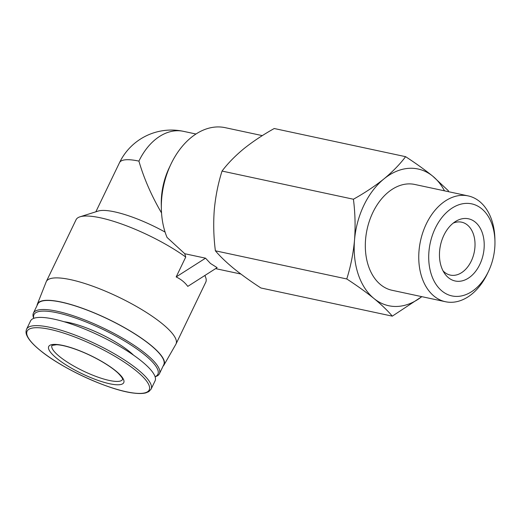 <?xml version="1.0" encoding="UTF-8"?>
<svg xmlns="http://www.w3.org/2000/svg" width="521" height="521" viewBox="0 0 521 521"><rect width="100%" height="100%" fill="white"/><g stroke="black" fill="none" stroke-linecap="round" stroke-linejoin="round"><path stroke-width="0.78" d="M195.961 134.014L183.457 131.338A57.584 39.563 102.1 0 0 138.912 161.113C143.9 178.332 151.442 195.616 161.543 212.972M262.324 135.623L225.196 127.665A69.918 48.043 102.1 0 0 170.888 164.278L169.117 168.003A57.584 39.563 102.1 0 0 161.269 204.616L161.354 208.739A69.918 48.043 102.1 0 0 167.046 237.439L184.773 253.727L205.535 258.182L176.17 276.925C181.145 279.373 185.014 282.532 187.768 286.394L217.133 267.651L210.471 263.463L205.535 258.182M170.888 164.278A69.918 48.043 102.1 0 0 161.354 208.739M176.17 276.925L185.736 257.048L184.773 253.727M405.612 156.678L274.228 128.518C262.877 134.861 252.698 141.634 243.698 148.843C234.951 156.098 227.736 163.509 222.037 171.064C218.117 183.477 215.525 196.45 214.274 209.983C213.265 223.561 213.636 237.166 215.381 250.803C219.953 256.241 226.062 262.122 233.714 268.445C241.627 274.827 250.699 281.347 260.923 287.989L392.306 316.149C387.735 310.718 381.619 304.837 373.967 298.507C366.055 292.125 356.989 285.612 346.765 278.963C350.685 266.55 353.271 253.577 354.527 240.044C355.53 226.466 355.159 212.861 353.42 199.23C364.772 192.887 374.951 186.114 383.951 178.905C392.697 171.65 399.913 164.239 405.612 156.678C415.843 163.327 424.908 169.846 432.821 176.228L448.535 190.92M444.485 190.829A69.918 48.043 102.1 0 0 432.821 176.228A69.918 48.043 102.1 0 0 383.951 178.905A69.918 48.043 102.1 0 0 354.527 240.044A69.918 48.043 102.1 0 0 373.967 298.507A69.918 48.043 102.1 0 0 421.802 296.657L392.306 316.149M215.381 250.803L346.765 278.963M222.037 171.064L353.42 199.23M448.451 277.706A31.807 21.856 102.1 0 0 483.846 250.731A31.807 21.856 102.1 0 0 455.751 221.34A31.807 21.856 102.1 0 0 444.582 273.447A31.807 21.856 102.1 0 0 448.451 277.706M442.023 291.057A47.072 32.341 102.1 0 0 488.535 271.272A47.072 32.341 102.1 0 0 494.95 241.334A47.072 32.341 102.1 0 0 446.556 212.451A47.072 32.341 102.1 0 0 442.023 291.057M494.95 241.334L494.898 238.983A54.112 37.18 102.1 0 0 468.177 195.909A54.112 37.18 102.1 0 0 422.909 232.223A54.112 37.18 102.1 0 0 434.058 296.143A54.112 37.18 102.1 0 0 445.494 301.731A54.112 37.18 102.1 0 0 487.526 273.395L488.535 271.272M468.177 195.909L414.736 184.454A54.112 37.18 102.1 0 0 369.474 220.774A54.112 37.18 102.1 0 0 380.623 284.687A54.112 37.18 102.1 0 0 392.053 290.282L445.494 301.731M165.079 232.073A57.584 13.898 -154.3 0 0 98.228 211.051L79.98 216.814A71.976 17.369 -154.3 0 0 76.066 219.725L46.297 281.581A71.976 17.369 -154.3 0 0 46.174 281.861L37.349 304.179A70.25 16.952 -154.3 0 0 37.05 305.534M185.736 257.048A71.976 17.369 -154.3 0 0 79.98 216.814M163.06 366.178A70.25 16.952 -154.3 0 0 163.933 365.104L175.87 344.277A71.976 17.369 -154.3 0 0 176.007 344.01L205.782 282.148A71.976 17.369 -154.3 0 0 205.619 277.276A71.976 17.369 -154.3 0 0 204.799 275.524M176.007 344.01A71.976 17.369 -154.3 0 0 118.684 297.146A71.976 17.369 -154.3 0 0 46.297 281.581M163.933 365.104A70.25 16.952 -154.3 0 0 108.121 319.099A70.25 16.952 -154.3 0 0 37.349 304.179M155.102 376.742L155.616 376.579A69.918 16.874 -154.3 0 0 159.413 373.752L163.77 364.7A69.918 16.874 -154.3 0 0 108.088 319.171A69.918 16.874 -154.3 0 0 37.766 304.056L33.409 313.108A69.918 16.874 -154.3 0 0 33.565 317.843L33.761 318.344M159.413 373.752A69.918 16.874 -154.3 0 0 103.731 328.223A69.918 16.874 -154.3 0 0 33.409 313.108M155.089 376.696A68.759 16.594 -154.3 0 0 103.119 329.493A68.759 16.594 -154.3 0 0 33.806 318.331M133.552 355.172A47.404 11.442 -154.3 0 0 64.063 321.731M151.11 389.109L155.069 380.884A69.098 16.679 -154.3 0 0 100.039 335.895A69.098 16.679 -154.3 0 0 30.544 320.956L26.584 329.181C25.744 331.376 25.861 333.531 26.936 335.654C28.844 339.835 33.162 344.668 39.883 350.151C62.006 368.744 110.348 390.796 134.268 393.14C139.048 393.72 142.904 393.629 145.828 392.88L148.837 391.61L151.11 389.109A69.098 16.679 -154.3 0 0 96.079 344.12A69.098 16.679 -154.3 0 0 26.584 329.181M56.646 358.246A41.641 10.049 -154.3 0 0 121.367 384.368A41.641 10.049 -154.3 0 0 80.677 351.147A41.641 10.049 -154.3 0 0 56.646 358.246M443.006 270.796A27.059 18.593 102.1 0 0 444.602 272.301A27.059 18.593 102.1 0 0 450.32 275.095A27.059 18.593 102.1 0 0 474.169 252.535A27.059 18.593 102.1 0 0 461.665 222.187A27.059 18.593 102.1 0 0 453.231 223.105M138.912 161.113A57.584 13.898 -154.3 0 0 119.504 162.669L95.857 211.793M40.039 350.249A67.737 16.346 -154.3 0 0 145.313 392.743A67.737 16.346 -154.3 0 0 79.14 338.702A67.737 16.346 -154.3 0 0 40.039 350.249M59.433 356.462A39.179 9.456 -154.3 0 0 97.004 376.807A39.179 9.456 -154.3 0 0 122.565 379.418L122.565 379.418C122.044 379.457 124.48 379.829 118.313 373.336C114.216 369.448 108.329 365.299 100.631 360.877C91.26 355.582 81.875 351.362 72.471 348.217C65.828 346.048 60.521 344.882 56.555 344.713L51.963 345.443A39.179 9.456 -154.3 0 0 59.433 356.462M215.609 268.628L240.878 274.039M183.457 131.338A57.584 57.584 0 0 0 119.504 162.669M204.916 275.453L205.619 277.276"/></g></svg>

